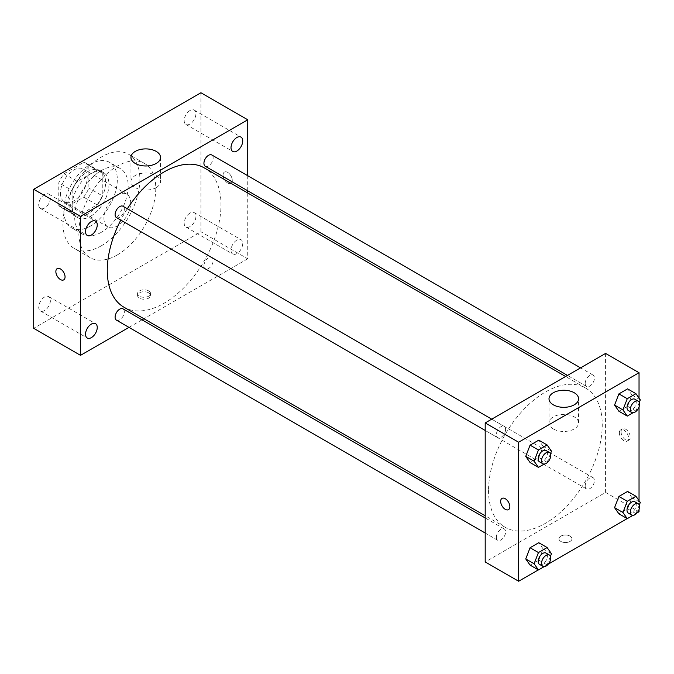 <?xml version="1.0" encoding="UTF-8"?>
<svg xmlns="http://www.w3.org/2000/svg" width="674" height="674" viewBox="0 0 674 674"><rect width="100%" height="100%" fill="white"/><g stroke="black" fill="none" stroke-linecap="round" stroke-linejoin="round"><path stroke-width="0.51" stroke-dasharray="3.37 2.53" d="M103.931 218.25A18.923 10.919 120 0 0 107.848 226.911A18.923 10.919 120 0 0 126.771 215.992A18.923 10.919 120 0 0 126.771 194.146A18.923 10.919 120 0 0 112.187 199.209A18.923 10.919 120 0 0 103.931 218.25M60.458 193.152A18.923 10.919 120 0 0 64.375 201.812A18.923 10.919 120 0 0 83.29 190.885A18.923 10.919 120 0 0 83.29 169.039A18.923 10.919 120 0 0 68.714 174.111A18.923 10.919 120 0 0 60.458 193.152M64.022 173.715L83.643 162.383A25.41 14.668 120 0 1 86.533 163.42A25.41 14.668 120 0 1 88.884 165.408L88.884 188.071A25.41 14.668 120 0 1 83.643 197.137L64.022 208.468A25.41 14.668 120 0 1 61.132 207.432A25.41 14.668 120 0 1 58.781 205.444L58.781 182.789A25.41 14.668 120 0 1 64.022 173.715L77.4 181.441L97.022 170.109L83.643 162.383M83.643 197.137L97.022 204.862L77.4 216.194L64.022 208.468M58.781 205.444L72.16 213.169L72.16 190.506L58.781 182.789M72.16 213.169A25.41 14.668 120 0 0 74.502 215.158A25.41 14.668 120 0 0 77.4 216.194M97.022 204.862A25.41 14.668 120 0 0 102.263 195.789L88.884 188.071M97.022 170.109A25.41 14.668 120 0 1 99.912 171.145A25.41 14.668 120 0 1 102.263 173.134L102.263 195.789M77.4 181.441A25.41 14.668 120 0 0 72.16 190.506M87.207 214.391A26.016 15.022 -60 0 1 74.207 215.68A26.016 15.022 -60 0 1 74.207 185.645A26.016 15.022 -60 0 1 100.215 170.623A26.016 15.022 -60 0 1 104.2 191.467A26.016 15.022 -60 0 1 87.207 214.391M90.552 216.32A26.016 15.022 120 0 0 107.545 193.396A26.016 15.022 120 0 0 103.56 172.552A26.016 15.022 120 0 0 83.517 179.52A26.016 15.022 120 0 0 72.16 205.705A26.016 15.022 120 0 0 77.552 217.609A26.016 15.022 120 0 0 90.552 216.32M102.263 173.134L88.884 165.408M90.552 225.975A37.837 21.846 -60 0 1 71.638 227.846A37.837 21.846 -60 0 1 71.638 184.162A37.837 21.846 -60 0 1 109.474 162.316A37.837 21.846 -60 0 1 115.271 192.629A37.837 21.846 -60 0 1 90.552 225.975M101.42 232.252A37.837 21.846 -60 0 1 82.506 234.122A37.837 21.846 -60 0 1 82.506 190.43A37.837 21.846 -60 0 1 120.343 168.584A37.837 21.846 -60 0 1 126.139 198.906A37.837 21.846 -60 0 1 101.42 232.252M101.42 245.766A54.392 31.4 -60 0 1 74.233 248.462A54.392 31.4 -60 0 1 74.224 185.653A54.392 31.4 -60 0 1 128.616 154.253A54.392 31.4 -60 0 1 136.957 197.836A54.392 31.4 -60 0 1 101.42 245.766M117.31 254.941A54.392 31.4 120 0 0 152.846 207.011A54.392 31.4 120 0 0 144.506 163.42A54.392 31.4 120 0 0 102.591 177.995A54.392 31.4 120 0 0 78.85 232.732A54.392 31.4 120 0 0 90.114 257.637A54.392 31.4 120 0 0 117.31 254.941M190.051 110.477A8.29 4.785 120 0 0 184.634 117.782A8.29 4.785 120 0 0 185.906 124.42A8.29 4.785 120 0 0 194.196 119.635A8.29 4.785 120 0 0 194.196 110.073A8.29 4.785 120 0 0 190.051 110.477M44.568 194.474A8.29 4.785 120 0 0 39.159 201.779A8.29 4.785 120 0 0 40.423 208.418A8.29 4.785 120 0 0 48.713 203.632A8.29 4.785 120 0 0 48.713 194.061A8.29 4.785 120 0 0 44.568 194.474M44.568 297.04A8.29 4.785 120 0 0 39.159 304.345A8.29 4.785 120 0 0 40.423 310.984A8.29 4.785 120 0 0 48.713 306.198A8.29 4.785 120 0 0 48.713 296.636A8.29 4.785 120 0 0 44.568 297.04M190.051 213.051A8.29 4.785 120 0 0 184.634 220.356A8.29 4.785 120 0 0 185.906 226.995A8.29 4.785 120 0 0 194.196 222.209A8.29 4.785 120 0 0 194.196 212.639A8.29 4.785 120 0 0 190.051 213.051M200.919 92.742L200.919 231.772L33.7 328.314M236.869 240.079A8.29 4.785 120 0 0 231.46 247.383A8.29 4.785 120 0 0 232.732 254.022A8.29 4.785 120 0 0 241.014 249.237A8.29 4.785 120 0 0 241.014 239.674A8.29 4.785 120 0 0 236.869 240.079M156.191 187.591A14.777 8.535 180 0 1 140.082 189.445A14.777 8.535 180 0 1 130.958 181.559A14.777 8.535 180 0 1 145.736 173.024A14.777 8.535 180 0 1 160.522 181.559A14.777 8.535 180 0 1 156.191 187.591M247.737 192.991L247.737 258.799L200.919 231.772M247.737 258.799L143.924 318.735M142.029 319.83L128.978 327.37M148.668 292.836A6.504 3.758 180 0 1 150.572 295.49A6.504 3.758 180 0 1 144.067 299.239A6.504 3.758 180 0 1 137.563 295.49A6.504 3.758 180 0 1 141.574 292.019A6.504 3.758 180 0 1 148.668 292.836M148.668 290.89A6.504 3.758 180 0 1 150.572 293.544A6.504 3.758 180 0 1 144.067 297.293A6.504 3.758 180 0 1 137.563 293.544A6.504 3.758 180 0 1 141.574 290.073A6.504 3.758 180 0 1 148.668 290.89M57.206 268.614L57.206 268.614A6.504 3.758 60 0 1 62.219 270.358A6.504 3.758 60 0 1 65.058 276.896A6.504 3.758 60 0 1 63.71 279.878L63.71 279.878M247.737 175.729L247.737 190.801M223.077 175.046A6.504 3.758 -120 0 0 225.916 181.592A6.504 3.758 -120 0 0 230.929 183.336A6.504 3.758 -120 0 0 230.929 175.83A6.504 3.758 -120 0 0 224.425 172.072A6.504 3.758 -120 0 0 223.077 175.046A6.504 3.758 -120 0 0 225.916 181.592A6.504 3.758 -120 0 0 230.921 183.336A6.504 3.758 -120 0 0 230.921 175.83A6.504 3.758 -120 0 0 224.417 172.072A6.504 3.758 -120 0 0 223.077 175.046M205.284 166.284A6.529 3.766 120 0 0 211.805 162.518A6.529 3.766 120 0 0 211.805 154.978M116.45 320.142A6.529 3.766 120 0 0 122.98 316.367A6.529 3.766 120 0 0 122.98 308.835M203.927 265.868A6.529 3.766 120 0 0 205.284 268.859A6.529 3.766 120 0 0 211.805 265.084A6.529 3.766 120 0 0 211.805 257.552A6.529 3.766 120 0 0 206.775 259.296A6.529 3.766 120 0 0 203.927 265.868M116.45 217.567A6.529 3.766 120 0 0 121.48 215.823A6.529 3.766 120 0 0 124.336 209.252A6.529 3.766 120 0 0 122.98 206.261M123.932 307.192A80.408 46.422 120 0 0 204.332 260.771A80.408 46.422 120 0 0 204.332 167.927M127.327 208.772A80.408 46.422 120 0 0 120.798 220.078M488.54 490.504A80.408 46.422 120 0 0 505.188 527.312A80.408 46.422 120 0 0 585.596 480.891A80.408 46.422 120 0 0 585.596 388.047A80.408 46.422 120 0 0 523.639 409.59A80.408 46.422 120 0 0 488.54 490.504M505.593 429.372A6.529 3.766 -60 0 1 502.745 435.943A6.529 3.766 -60 0 1 497.715 437.687A6.529 3.766 -60 0 1 497.715 430.155A6.529 3.766 -60 0 1 504.245 426.381A6.529 3.766 -60 0 1 505.593 429.372M585.192 485.988A6.529 3.766 120 0 0 586.54 488.979A6.529 3.766 120 0 0 593.069 485.204A6.529 3.766 120 0 0 593.069 477.672A6.529 3.766 120 0 0 588.04 479.416A6.529 3.766 120 0 0 585.192 485.988M496.367 537.271A6.529 3.766 120 0 0 497.715 540.262A6.529 3.766 120 0 0 504.245 536.487A6.529 3.766 120 0 0 504.245 528.955A6.529 3.766 120 0 0 499.215 530.699A6.529 3.766 120 0 0 496.367 537.271M585.192 383.413A6.529 3.766 120 0 0 586.54 386.404A6.529 3.766 120 0 0 593.069 382.638A6.529 3.766 120 0 0 593.069 375.098A6.529 3.766 120 0 0 588.04 376.85A6.529 3.766 120 0 0 585.192 383.413M605.589 353.412L605.589 492.433L485.196 561.947M639.036 511.743L605.589 492.433M637.115 512.855L627.165 518.601M548.282 564.138L538.341 569.884M560.861 541.433A6.504 3.758 0 0 0 567.946 542.25A6.504 3.758 0 0 0 571.965 538.779A6.504 3.758 0 0 0 565.461 535.021A6.504 3.758 0 0 0 558.957 538.779A6.504 3.758 0 0 0 560.861 541.433A6.504 3.758 0 0 0 567.946 542.241A6.504 3.758 0 0 0 571.965 538.77A6.504 3.758 0 0 0 565.461 535.021A6.504 3.758 0 0 0 558.957 538.77A6.504 3.758 0 0 0 560.861 541.433M631.942 395.048L627.595 388.864L631.942 395.048L627.595 406.245L618.909 411.258L627.595 406.245L631.942 395.048L640.3 399.876M543.109 548.897L538.77 542.713L543.109 548.897L538.77 560.094L530.076 565.115L538.77 560.094L543.109 548.897L551.475 553.725M639.036 398.073L639.036 406.953M639.036 500.639L639.036 509.527M631.942 497.614L627.595 491.43L631.942 497.614L627.595 508.811L618.909 513.824L627.595 508.811L631.942 497.614L640.3 502.442M543.109 446.331L538.77 440.147L543.109 446.331L538.77 457.528L530.076 462.541L538.77 457.528L543.109 446.331L551.475 451.159M621.057 431.857A6.504 3.758 -120 0 0 623.897 438.395A6.504 3.758 -120 0 0 628.909 440.139A6.504 3.758 -120 0 0 628.909 432.632A6.504 3.758 -120 0 0 622.405 428.875A6.504 3.758 -120 0 0 621.057 431.857M502.012 498.389L502.012 498.389A6.504 3.758 60 0 1 507.025 500.125A6.504 3.758 60 0 1 509.864 506.671A6.504 3.758 60 0 1 508.516 509.654L508.508 509.654M619.372 432.826A6.504 3.758 -120 0 0 622.212 439.372A6.504 3.758 -120 0 0 627.224 441.116A6.504 3.758 -120 0 0 627.224 433.601A6.504 3.758 -120 0 0 620.72 429.852A6.504 3.758 -120 0 0 619.372 432.826M553.337 428.95A14.777 8.535 180 0 1 549.007 422.918A14.777 8.535 180 0 1 563.784 414.384A14.777 8.535 180 0 1 578.57 422.918A14.777 8.535 180 0 1 569.446 430.796A14.777 8.535 180 0 1 553.337 428.95M550.464 453.762L547.128 462.356L544.171 464.057M539.52 461.825A6.529 3.766 120 0 0 546.05 458.059A6.529 3.766 120 0 0 546.05 450.518M547.128 462.356L538.77 457.528M639.289 402.479L635.953 411.073L633.004 412.774M628.345 410.542A6.529 3.766 120 0 0 634.874 406.776A6.529 3.766 120 0 0 634.874 399.235M635.953 411.073L627.595 406.245M550.464 556.336L547.128 564.922L544.171 566.632M539.52 564.391A6.529 3.766 120 0 0 546.05 560.625A6.529 3.766 120 0 0 546.05 553.093M547.128 564.922L538.77 560.094M639.289 505.053L635.953 513.639L633.004 515.349M628.345 513.108A6.529 3.766 120 0 0 634.874 509.342A6.529 3.766 120 0 0 634.874 501.801M635.953 513.639L627.595 508.811M64.375 201.812L107.848 226.911M83.29 169.039L126.771 194.146M103.56 172.552L100.215 170.623M77.552 217.609L74.207 215.68M99.912 171.145L86.533 163.42M74.502 215.158L61.132 207.432M120.343 168.584L109.474 162.316M82.506 234.122L71.638 227.846M144.506 163.42L128.616 154.253M90.114 257.637L74.233 248.462M185.906 124.42L232.732 151.456M194.196 110.073L241.014 137.1M40.423 208.418L87.249 235.445M48.713 194.061L95.531 221.097M40.423 310.984L87.249 338.019M48.713 296.636L95.531 323.663M185.906 226.995L232.732 254.022M194.196 212.639L241.014 239.674M130.958 157.43L130.958 181.559M160.522 157.43L160.522 181.559M137.563 293.544L137.563 295.49M150.572 293.544L150.572 295.49M585.596 388.047L565.596 376.505M505.188 527.312L485.196 515.77M485.196 430.459L497.715 437.687M491.717 419.152L504.245 426.381M593.069 477.672L211.805 257.552M586.54 488.979L205.284 268.859M504.245 528.955L485.196 517.952M497.715 540.262L485.196 533.033M593.069 375.098L580.55 367.869M586.54 386.404L567.491 375.41M627.224 441.116L628.909 440.139M620.72 429.852L622.405 428.875M578.57 422.918L578.57 398.789M549.007 422.918L549.007 398.789"/><path stroke-width="1.01" d="M128.978 327.37L80.518 355.341L33.7 328.314L33.7 189.284L200.919 92.742L247.737 119.778L247.737 175.729M236.869 137.513A8.29 4.785 120 0 0 231.46 144.817A8.29 4.785 120 0 0 232.732 151.456A8.29 4.785 120 0 0 241.014 146.671A8.29 4.785 120 0 0 241.014 137.1A8.29 4.785 120 0 0 236.869 137.513M91.394 221.51A8.29 4.785 120 0 0 85.977 228.806A8.29 4.785 120 0 0 87.249 235.445A8.29 4.785 120 0 0 95.531 230.668A8.29 4.785 120 0 0 95.531 221.097A8.29 4.785 120 0 0 91.394 221.51M91.394 324.076A8.29 4.785 120 0 0 85.977 331.381A8.29 4.785 120 0 0 87.249 338.019A8.29 4.785 120 0 0 95.531 333.234A8.29 4.785 120 0 0 95.531 323.663A8.29 4.785 120 0 0 91.394 324.076M80.518 355.341L80.518 216.32L33.7 189.284M80.518 216.32L247.737 119.778M156.191 163.462A14.777 8.535 180 0 1 140.082 165.315A14.777 8.535 180 0 1 130.958 157.43A14.777 8.535 180 0 1 145.736 148.895A14.777 8.535 180 0 1 160.522 157.43A14.777 8.535 180 0 1 156.191 163.462M143.924 318.735L142.029 319.83M65.058 276.904A6.504 3.758 60 0 1 63.71 279.878A6.504 3.758 60 0 1 57.206 276.121A6.504 3.758 60 0 1 57.206 268.614A6.504 3.758 60 0 1 62.219 270.358A6.504 3.758 60 0 1 65.058 276.904M63.71 279.878A6.504 3.758 60 0 1 57.206 276.121A6.504 3.758 60 0 1 57.206 268.614M247.737 190.801L247.737 192.991M580.55 367.869L211.805 154.978A6.529 3.766 120 0 0 208.544 155.306A6.529 3.766 120 0 0 203.927 163.302A6.529 3.766 120 0 0 205.284 166.284L567.491 375.41M485.196 517.952L122.98 308.835A6.529 3.766 120 0 0 119.719 309.155A6.529 3.766 120 0 0 115.102 317.151A6.529 3.766 120 0 0 116.45 320.142L485.196 533.033M491.717 419.152L122.98 206.261A6.529 3.766 120 0 0 119.719 206.589A6.529 3.766 120 0 0 115.456 212.344A6.529 3.766 120 0 0 116.45 217.567L485.196 430.459M120.798 220.078A80.408 46.422 120 0 0 107.276 270.384A80.408 46.422 120 0 0 123.932 307.192L485.196 515.77M565.596 376.505L204.332 167.927A80.408 46.422 120 0 0 127.327 208.772M538.341 569.884L518.635 581.258L485.196 561.947L485.196 422.927L605.589 353.412L639.036 372.722L639.036 398.073M639.036 509.527L639.036 511.743L637.115 512.855M627.165 518.601L548.282 564.138M618.909 411.258L614.562 405.074L618.909 393.877L627.595 388.864L618.909 393.877L614.562 405.074L618.909 411.258L627.267 416.085L622.919 409.902L627.267 398.705L635.953 393.692L640.3 399.876L639.289 402.479M530.076 565.115L525.737 558.931L530.076 547.735L538.77 542.713L530.076 547.735L525.737 558.931L530.076 565.115L538.442 569.943L534.094 563.759L538.442 552.562L547.128 547.541L551.475 553.725L550.464 556.336M639.036 406.953L639.036 500.639M518.635 581.258L518.635 442.228L639.036 372.722M618.909 513.824L614.562 507.648L618.909 496.452L627.595 491.43L618.909 496.452L614.562 507.648L618.909 513.824L627.267 518.651L622.919 512.476L627.267 501.279L635.953 496.258L640.3 502.442L639.289 505.053M530.076 462.541L525.737 456.365L530.076 445.169L538.77 440.147L530.076 445.169L525.737 456.365L530.076 462.541L538.442 467.368L534.094 461.193L538.442 449.988L547.128 444.975L551.475 451.159L550.464 453.762M518.635 442.228L485.196 422.927M553.337 404.821A14.777 8.535 180 0 1 549.007 398.789A14.777 8.535 180 0 1 563.784 390.254A14.777 8.535 180 0 1 578.57 398.789A14.777 8.535 180 0 1 569.446 406.675A14.777 8.535 180 0 1 553.337 404.821M509.856 506.671A6.504 3.758 60 0 1 508.508 509.654A6.504 3.758 60 0 1 502.012 505.896A6.504 3.758 60 0 1 502.012 498.389A6.504 3.758 60 0 1 507.016 500.133A6.504 3.758 60 0 1 509.856 506.671M508.516 509.654A6.504 3.758 60 0 1 502.012 505.896A6.504 3.758 60 0 1 502.012 498.389M544.171 464.057L538.442 467.368M549.394 452.448L546.05 450.518A6.529 3.766 120 0 0 541.02 452.271A6.529 3.766 120 0 0 538.172 458.834A6.529 3.766 120 0 0 539.52 461.825L542.865 463.754A6.529 3.766 120 0 0 549.394 459.988A6.529 3.766 120 0 0 549.394 452.448A6.529 3.766 120 0 0 544.365 454.2A6.529 3.766 120 0 0 541.517 460.772A6.529 3.766 120 0 0 542.865 463.754M534.094 461.193L525.737 456.365M538.442 449.988L530.076 445.169M547.128 444.975L538.77 440.147M633.004 412.774L627.267 416.085M638.219 401.165L634.874 399.235A6.529 3.766 120 0 0 629.845 400.988A6.529 3.766 120 0 0 626.997 407.551A6.529 3.766 120 0 0 628.345 410.542L631.69 412.471A6.529 3.766 120 0 0 638.219 408.705A6.529 3.766 120 0 0 638.219 401.165A6.529 3.766 120 0 0 633.189 402.917A6.529 3.766 120 0 0 630.342 409.48A6.529 3.766 120 0 0 631.69 412.471M622.919 409.902L614.562 405.074M627.267 398.705L618.909 393.877M635.953 393.692L627.595 388.864M544.171 566.632L538.442 569.943M549.394 555.022L546.05 553.093A6.529 3.766 120 0 0 541.02 554.837A6.529 3.766 120 0 0 538.172 561.408A6.529 3.766 120 0 0 539.52 564.391L542.865 566.329A6.529 3.766 120 0 0 549.394 562.554A6.529 3.766 120 0 0 549.394 555.022A6.529 3.766 120 0 0 544.365 556.766A6.529 3.766 120 0 0 541.517 563.338A6.529 3.766 120 0 0 542.865 566.329M534.094 563.759L525.737 558.931M538.442 552.562L530.076 547.735M547.128 547.541L538.77 542.713M633.004 515.349L627.267 518.651M638.219 503.739L634.874 501.801A6.529 3.766 120 0 0 629.845 503.554A6.529 3.766 120 0 0 626.997 510.125A6.529 3.766 120 0 0 628.345 513.108L631.69 515.037A6.529 3.766 120 0 0 638.219 511.271A6.529 3.766 120 0 0 638.219 503.739A6.529 3.766 120 0 0 633.189 505.483A6.529 3.766 120 0 0 630.342 512.055A6.529 3.766 120 0 0 631.69 515.037M622.919 512.476L614.562 507.648M627.267 501.279L618.909 496.452M635.953 496.258L627.595 491.43"/></g></svg>
